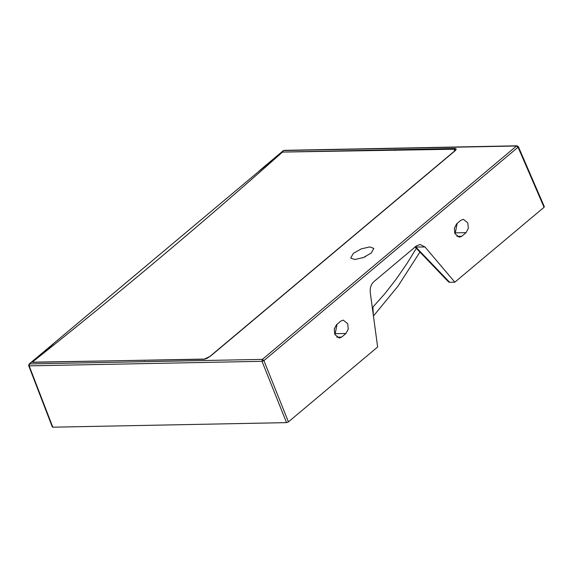<?xml version="1.0" encoding="UTF-8"?>
<svg xmlns="http://www.w3.org/2000/svg" width="573" height="573" viewBox="0 0 573 573"><rect width="100%" height="100%" fill="white"/><g stroke="black" fill="none" stroke-linecap="round" stroke-linejoin="round"><path stroke-width="0.86" d="M365.603 256.561L362.301 257.929M371.247 253.044L373.847 248.403L369.778 246.92L361.241 248.89L353.305 253.395L350.705 258.036L354.773 259.519L363.311 257.549L371.247 253.044M457.147 223.427L455.299 232.867L454.769 233.311M466.057 232.652L468.334 228.29L467.769 222.861L463.342 219.301L460.907 220.268L456.617 223.871L454.339 228.233L454.905 233.662L459.331 237.222L461.774 236.255L466.057 232.652L455.299 232.867M337.053 324.246L335.205 333.687L334.675 334.131M345.963 333.479L348.241 329.117L347.675 323.688L343.248 320.121L340.813 321.095L336.523 324.698L334.245 329.052L334.811 334.489L339.237 338.049L341.68 337.074L345.963 333.479L335.205 333.687M415.489 246.698L449.64 282.281L454.84 282.174L424.994 246.97L420.059 244.478L416.399 245.939L373.811 281.694C371.01 284.351 369.843 288.076 370.308 292.882L377.636 346.994L288.427 421.886L286.543 422.63L262.011 361.312L29.159 365.861L52.816 427.193L286.543 422.63M372.321 307.758L384.92 293.62L396.301 279.008L407.095 263.336L416.335 248.317M32.64 361.857L53.439 343.836L29.51 363.927L262.362 359.378L516.524 146L283.671 150.549L259.791 170.596L282.274 152.275C201.775 223.771 118.561 293.627 32.64 361.857L32.597 361.857M32.711 362.351L204.611 359.07C205.929 358.999 207.691 358.125 209.89 356.442L204.124 359.264L32.238 362.179M454.103 151.415L454.804 149.209L283.205 152.067L455.234 148.45C456.645 148.837 456.395 149.789 454.468 151.308L210.298 356.299M454.84 282.174L544.056 207.283L518.064 147.218L263.902 360.596L262.011 361.312L262.362 359.378L263.902 360.596L288.427 421.886M372.916 307.114L373.367 315.472M209.89 356.442L454.067 151.451L455.313 150.097L454.804 149.209L455.234 148.45M204.797 359.092L204.124 359.264M454.067 151.451L454.468 151.308M449.64 282.281L448.638 282.016L414.952 246.877M52.816 427.193L52.644 426.491M543.884 206.581L544.056 207.283M53.031 343.979L259.791 170.596L29.101 364.063L28.686 365.681L52.344 427.021M517.885 146.495L518.064 147.218L516.524 146L517.011 145.807L284.158 150.355M424.994 246.97L415.124 247.013M283.205 152.067L282.26 152.275M144.983 360.331L144.21 360.474M395.141 150.463L395.599 149.574M336.766 337.175L341.68 337.074M456.86 236.348L461.774 236.255M29.101 364.063L29.51 363.927L29.159 365.861L28.994 365.159M373.446 316.024L397.999 286.156L419.923 252.063M517.011 145.807L518.357 146.674L544.35 206.746M259.383 170.74L283.263 150.692"/></g></svg>
